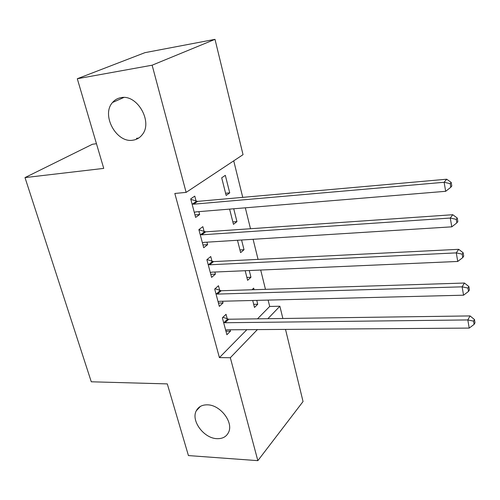 <?xml version="1.0" encoding="UTF-8"?>
<svg xmlns="http://www.w3.org/2000/svg" width="500" height="500" viewBox="0 0 500 500"><rect width="100%" height="100%" fill="white"/><g stroke="black" fill="none" stroke-linecap="round" stroke-linejoin="round"><path stroke-width="0.75" d="M207.4 404.837C220.244 404.762 233.738 422.337 228.569 432.337C226.406 436.756 222.519 438.862 216.925 438.663C203.925 438.387 190.794 420.756 196.262 410.831C198.388 406.763 202.1 404.762 207.4 404.837M120.956 97.662C137.2 93.963 153.144 122 142.219 134.706C139.819 137.812 136.719 139.637 132.919 140.181C116.444 143.356 100.95 115.025 112.531 102.494C114.763 99.856 117.569 98.25 120.956 97.662M257.512 318.837L269.694 306.444L268.119 300.087M265.462 289.337L260.7 270.038M258.062 259.381L253.1 239.288M250.494 228.731L245.325 207.819M242.744 197.369L233.725 160.844M269.694 306.444L279.881 306.231L282.863 318.488M285.512 329.394L303.05 401.544L257.844 460.656L230.325 357.719L257.394 329.594M138.688 138.044L136.45 138.344M96.463 143.719L92.431 144.256L25 177.6L91.281 381.794L167.294 383.9L188.431 455.575L257.844 460.656M25 177.6L103.737 168.388L77.3 78.737L144.95 52.656L215 39.344L243.038 154.669L186.131 192.387L152.131 65.2L215 39.344M249.256 270.538L250.95 277.269L247.619 280.331L245.188 270.712M219.713 290.406L218.475 285.738L214.706 289.05L219.319 306.375L223.031 302.956L222.575 301.231M233.731 208.775L236.95 221.6L233.463 224.344L229.606 209.112M204.137 231.537L202.85 226.656L198.881 229.619L203.706 247.731L207.613 244.656L206.956 242.181M186.131 192.387L174.825 193.463L219.4 357.606L246.863 329.669M196.094 201.106L194.769 196.119L190.7 198.888L195.631 217.406L199.638 214.525L198.881 211.644M225.325 175.344L221.694 177.812L226.15 195.45L229.731 192.875L225.325 175.344M212.013 261.3L210.75 256.525L206.881 259.669L211.6 277.375L215.406 274.131L214.85 272.031M241.581 240.012L244.025 249.725L240.613 252.631L237.488 240.269M227.244 318.881L226.038 314.312L222.362 317.794L226.875 334.744L230.494 331.169L230.131 329.787M254.069 289.7L253.675 288.131L251.95 289.762M256.756 300.375L257.731 304.256L254.481 307.462L252.719 300.475M267.887 318.694L279.881 306.231M77.3 78.737L152.131 65.2M219.4 357.606L230.325 357.719M194.963 214.9L199.638 214.525M225.6 193.256L229.731 192.875M202.963 244.944L207.613 244.656M232.844 221.906L236.95 221.6M210.787 274.325L215.406 274.131M239.938 249.956L244.025 249.725M218.438 303.069L223.031 302.956M246.887 277.431L250.95 277.269M225.931 331.194L230.494 331.169M253.694 304.344L257.731 304.256M192.037 203.906L193.581 204.188L444.119 182.275L445.675 191.306L195.631 211.912L194.306 212.438M190.837 199.406L197.625 201.381L446.688 179.213L444.119 182.275L450.194 183.644L450.806 187.256L451.812 186.012L451.2 182.406L450.194 183.644M451.2 182.406L446.688 179.213M445.675 191.306L450.806 187.256M200.188 234.531L201.719 234.831L450.275 218.044L451.794 226.838L203.731 242.381L202.413 242.869M198.925 229.794L205.662 231.838L452.762 214.719L450.275 218.044L456.262 219.356L456.863 222.881L457.837 221.531L457.238 218.019L456.262 219.356M457.238 218.019L452.762 214.719M451.794 226.838L456.863 222.881M208.162 264.469L209.681 264.788L456.275 252.881L457.75 261.456L211.644 272.175L210.331 272.625M207.006 259.562L213.525 261.613L458.675 249.312L456.275 252.881L462.181 254.156L462.762 257.581L463.706 256.137L463.125 252.719L462.181 254.156M463.125 252.719L458.675 249.312M457.75 261.456L462.762 257.581M215.956 293.75L217.469 294.088L462.119 286.837L463.556 295.194L219.387 301.312L218.081 301.725M215.062 288.744L221.213 290.738L464.444 283.038L462.119 286.837L467.944 288.062L468.512 291.406L469.425 289.869L468.856 286.531L467.944 288.062M468.856 286.531L464.444 283.038M463.556 295.194L468.512 291.406M223.581 322.388L225.081 322.744L467.819 319.938L469.219 328.088L226.962 329.812L225.662 330.194M222.9 317.281L228.738 319.231L470.069 315.925L467.819 319.938L473.562 321.125L474.119 324.381L475 322.756L474.45 319.506L473.562 321.125M474.45 319.506L470.069 315.925M469.219 328.088L474.119 324.381M192.488 204.056L196.544 201.25M193.581 204.188L197.625 201.381M200.637 234.681L204.587 231.688M201.719 234.831L205.662 231.838M208.606 264.625L212.456 261.45M209.681 264.788L213.525 261.613M216.4 293.906L220.15 290.562M217.469 294.088L221.213 290.738M224.025 322.55L227.681 319.044M225.081 322.744L228.738 319.231M112.531 102.494L123.819 97.475M196.262 410.831L200.406 406.394"/></g></svg>
